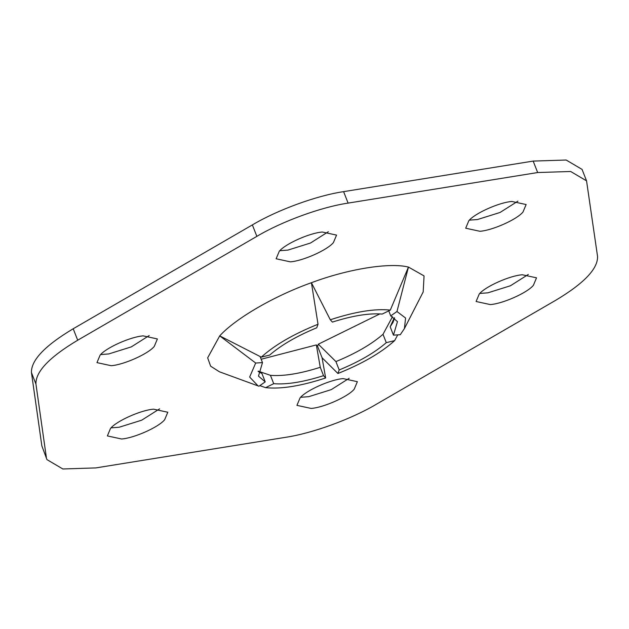 <?xml version="1.0" encoding="UTF-8"?>
<svg xmlns="http://www.w3.org/2000/svg" width="629" height="629" viewBox="0 0 629 629"><rect width="100%" height="100%" fill="white"/><g stroke="black" fill="none" stroke-linecap="round" stroke-linejoin="round"><path stroke-width="0.94" d="M111.176 365.701C123.606 364.844 148.232 353.946 154.262 346.422L157.392 338.945L143.176 335.878C130.746 336.735 106.12 347.633 100.097 355.157L96.96 362.626L111.176 365.701M100.679 354.567L108.77 353.938L131.319 346.886L149.191 335.556M290.339 261.845C302.769 260.988 327.394 250.09 333.425 242.566L336.554 235.097L322.339 232.03C309.908 232.879 285.283 243.777 279.26 251.301L276.123 258.778L290.339 261.845M279.842 250.712L287.933 250.09L310.482 243.03L328.354 231.7M490.313 304.578C502.744 303.728 527.369 292.823 533.392 285.307L536.529 277.829L522.314 274.763C509.883 275.612 485.258 286.51 479.235 294.034L476.098 301.511L490.313 304.578M479.809 293.444L487.9 292.823L510.449 285.763L528.321 274.433M121.578 438.995C134.008 438.138 158.634 427.24 164.664 419.716L167.794 412.239L153.586 409.172C141.155 410.029 116.53 420.927 110.5 428.451L107.37 435.921L121.578 438.995M111.081 427.862L119.172 427.233L141.722 420.18L159.593 408.85M311.151 408.433C323.581 407.576 348.207 396.679 354.229 389.154L357.366 381.685L343.151 378.611C330.72 379.468 306.095 390.365 300.072 397.89L296.935 405.367L311.151 408.433M300.646 397.3L308.737 396.671L331.286 389.618L349.158 378.288M479.911 231.283C492.334 230.434 516.967 219.529 522.99 212.012L526.127 204.535L511.912 201.469C499.481 202.318 474.856 213.215 468.825 220.74L465.696 228.217L479.911 231.283M469.407 220.15L477.497 219.529L500.047 212.468L517.919 201.138M394.32 317.763L390.177 326.773L393.023 322.355L394.572 317.952M379.885 313.887L318.329 344.197L335.925 361.589C355.81 353.388 371.503 344.291 383.006 334.298L392.52 316.67M258.149 371.126L270.446 375.332C283.506 376.37 300.112 373.689 320.263 367.297L316.34 344.92L261.177 359.245M258.094 371.44L261.947 373.516L265.226 381.874L258.488 376.126L262.49 362.618L255.681 363.027L249.658 377.054L258.079 385.923L258.975 386.23L265.226 381.874M261.294 357.13L269.66 355.094C281.163 345.101 296.857 335.996 316.741 327.795L318.022 324.25C293.641 334.038 274.731 344.999 261.294 357.13L219.718 335.87L207.656 357.846L210.636 366.188L219.45 371.802L258.079 385.923M255.681 363.027L219.718 335.87C235.545 318.408 274.692 295.716 311.418 282.712L330.296 319.776L332.403 322.087C352.554 315.695 369.16 313.022 382.22 314.06L390.31 310.097C374.923 308.469 354.921 311.701 330.296 319.776M46.939 459.61L41.852 445.882L46.939 459.602L62.837 468.975L95.828 467.913L285.393 437.352C312.33 433.381 351.273 419.181 376.629 404.093L555.792 300.245C584.082 283.317 597.998 268.701 597.55 256.412L586.55 180.853L570.66 171.481L537.661 172.543L533.172 161.087L566.171 160.025L582.061 169.39L586.55 180.853M537.661 172.543L348.096 203.104L343.607 191.641L533.172 161.087M343.607 191.641C316.67 195.619 277.727 209.819 252.371 224.907L73.208 328.755C44.918 345.683 31.002 360.291 31.45 372.588L41.852 445.882M348.096 203.104C321.16 207.083 282.217 221.274 256.86 236.362L252.371 224.907M46.342 457.338L35.939 384.052C35.491 371.755 49.408 357.138 77.697 340.218L256.86 236.362M404.423 328.566L405.579 318.03L396.97 311.52L390.719 315.876L397.457 321.623L393.447 335.139L400.264 334.722L404.423 328.566L423.175 291.958L424.064 275.919L408.449 267.073C389.461 262.301 348.041 268.976 311.418 282.712L318.022 324.25M273.717 383.69L265.635 387.653C281.014 389.28 301.024 386.049 325.649 377.974L323.542 375.662C303.39 382.055 286.785 384.728 273.717 383.69L270.446 375.332M339.196 369.954L337.922 373.5C362.304 363.711 381.213 352.751 394.642 340.627L386.285 342.656C374.782 352.657 359.088 361.754 339.196 369.954L335.925 361.589M337.922 373.5L322.072 357.744L325.649 377.974M265.635 387.653L259.816 385.64M397.732 334.88L394.642 340.627M390.31 310.097L408.449 267.073L396.97 311.52M262.49 362.618L260.107 356.525M323.542 375.662L320.263 367.297M386.285 342.656L383.006 334.298M390.719 315.876L388.753 310.86M393.447 335.139L390.177 326.773M322.072 357.744L317.582 346.288L316.34 344.92M318.329 344.197L317.582 346.288M77.697 340.218L73.208 328.755M35.939 384.052L31.45 372.588"/></g></svg>
